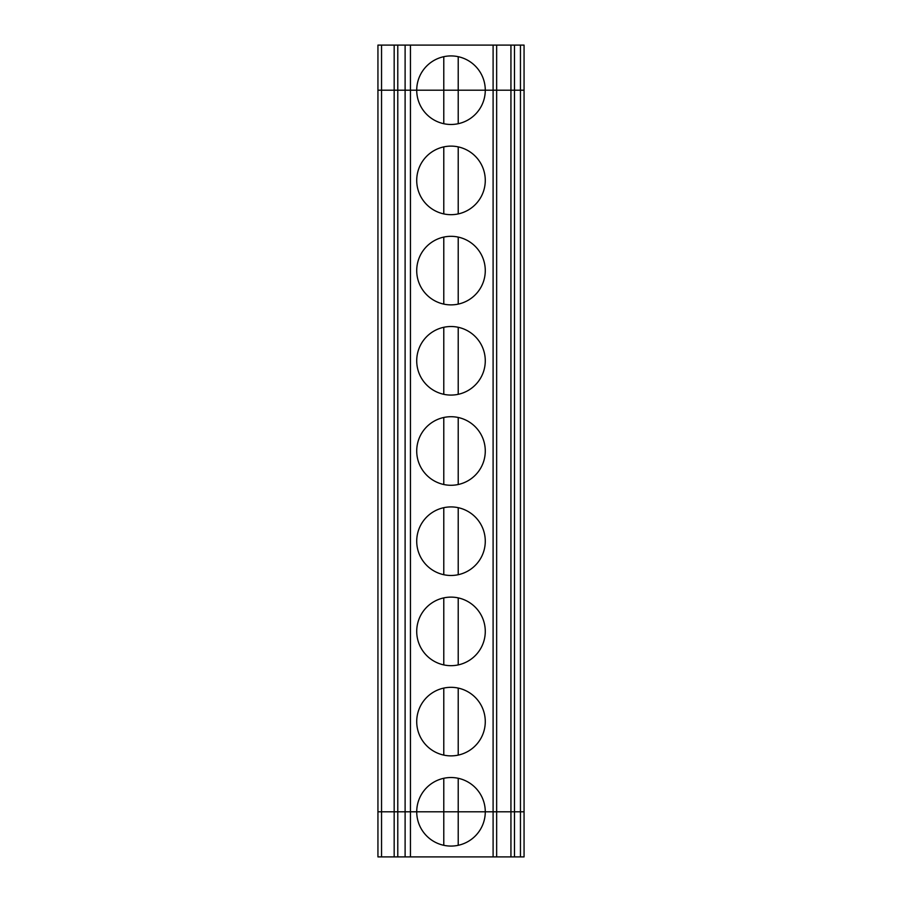 <?xml version="1.0" encoding="UTF-8"?>
<svg xmlns="http://www.w3.org/2000/svg" width="902" height="902" viewBox="0 0 902 902"><rect width="100%" height="100%" fill="white"/><g stroke="black" fill="none" stroke-linecap="round" stroke-linejoin="round"><path stroke-width="1.35" d="M493.101 45.1L510.938 45.1L510.938 90.2L485.276 90.2A34.276 34.276 0 0 0 451 55.924A34.276 34.276 0 0 0 416.724 90.2L410.444 90.2L410.444 45.1L493.101 45.1L493.101 90.2L458.216 90.2L458.216 56.691M381.546 45.1L381.546 90.2L377.938 90.2L377.938 811.8L397.782 811.8L397.782 90.2L377.938 90.2L377.938 45.1L394.174 45.1L394.174 90.2L381.546 90.2L381.546 811.8L416.724 811.8A34.276 34.276 0 0 0 451 846.076A34.276 34.276 0 0 0 485.276 811.8L520.454 811.8L520.454 90.2L496.652 90.2L496.652 811.8L510.938 811.8L510.938 856.9L397.782 856.9L397.782 811.8L405.111 811.8L405.111 90.2L410.444 90.2L397.782 90.2L397.782 45.1L410.444 45.1M510.938 45.1L524.062 45.1L524.062 90.2L514.478 90.2L514.478 811.8L524.062 811.8L524.062 90.2L520.454 90.2L520.454 45.1M443.784 123.709L443.784 90.2L416.724 90.2A34.276 34.276 0 0 0 451 124.476A34.276 34.276 0 0 0 485.276 90.2L443.784 90.2L443.784 56.691M394.174 45.1L397.782 45.1M520.454 856.9L524.062 856.9L524.062 811.8L520.454 811.8L520.454 856.9L510.938 856.9M405.111 856.9L405.111 811.8L458.216 811.8L458.216 845.309M405.111 45.1L405.111 90.2L394.174 90.2L394.174 856.9L377.938 856.9L377.938 811.8L381.546 811.8L381.546 856.9M443.784 778.291L443.784 811.8L485.276 811.8A34.276 34.276 0 0 0 451 777.524A34.276 34.276 0 0 0 416.724 811.8L443.784 811.8L443.784 845.309M394.174 856.9L397.782 856.9M458.216 688.091L458.216 755.109M496.652 856.9L496.652 811.8L493.101 811.8L493.101 856.9M496.652 45.1L496.652 90.2L493.101 90.2L493.101 811.8L458.216 811.8L458.216 778.291M514.478 856.9L514.478 811.8L510.938 811.8L510.938 90.2L514.478 90.2L514.478 45.1M458.216 123.709L458.216 90.2L410.444 90.2L410.444 856.9M443.784 146.891L443.784 213.909M458.216 146.891L458.216 213.909M485.276 180.4A34.276 34.276 0 0 0 433.862 150.713A34.276 34.276 0 0 0 433.862 210.087A34.276 34.276 0 0 0 485.276 180.4M485.276 270.6A34.276 34.276 0 0 0 433.862 240.913A34.276 34.276 0 0 0 433.862 300.287A34.276 34.276 0 0 0 485.276 270.6M485.276 360.8A34.276 34.276 0 0 0 433.862 331.113A34.276 34.276 0 0 0 433.862 390.487A34.276 34.276 0 0 0 485.276 360.8M485.276 451A34.276 34.276 0 0 0 433.862 421.313A34.276 34.276 0 0 0 433.862 480.687A34.276 34.276 0 0 0 485.276 451M485.276 541.2A34.276 34.276 0 0 0 433.862 511.513A34.276 34.276 0 0 0 433.862 570.887A34.276 34.276 0 0 0 485.276 541.2M485.276 631.4A34.276 34.276 0 0 0 433.862 601.713A34.276 34.276 0 0 0 433.862 661.087A34.276 34.276 0 0 0 485.276 631.4M485.276 721.6A34.276 34.276 0 0 0 433.862 691.913A34.276 34.276 0 0 0 433.862 751.287A34.276 34.276 0 0 0 485.276 721.6M443.784 237.091L443.784 304.109M458.216 237.091L458.216 304.109M443.784 327.291L443.784 394.309M458.216 327.291L458.216 394.309M443.784 417.491L443.784 484.509M458.216 417.491L458.216 484.509M443.784 507.691L443.784 574.709M458.216 507.691L458.216 574.709M443.784 597.891L443.784 664.909M458.216 597.891L458.216 664.909M443.784 688.091L443.784 755.109"/></g></svg>
